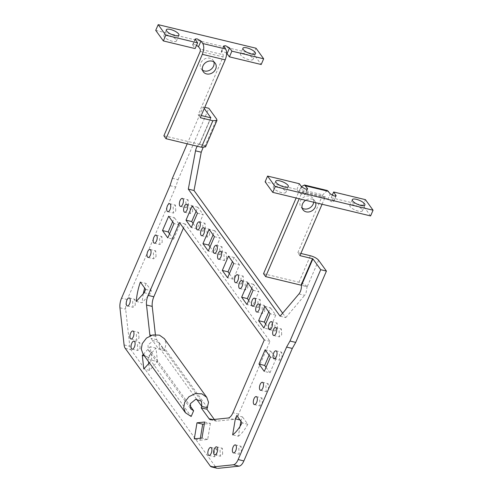 <?xml version="1.0" encoding="UTF-8"?>
<svg xmlns="http://www.w3.org/2000/svg" width="493" height="493" viewBox="0 0 493 493"><rect width="100%" height="100%" fill="white"/><g stroke="black" fill="none" stroke-linecap="round" stroke-linejoin="round"><path stroke-width="0.37" stroke-dasharray="2.46 1.85" d="M281.78 192.701A6.853 2.194 -156.7 0 1 273.282 186.933A6.853 2.194 -156.7 0 1 277.368 186.582A6.853 2.194 -156.7 0 1 285.866 192.35A6.853 2.194 -156.7 0 1 281.78 192.701M358.349 211.146A6.853 2.194 -156.7 0 1 349.851 205.384A6.853 2.194 -156.7 0 1 353.931 205.033A6.853 2.194 -156.7 0 1 362.435 210.801A6.853 2.194 -156.7 0 1 358.349 211.146M248.953 59.721A6.853 2.194 -156.7 0 1 240.455 53.953A6.853 2.194 -156.7 0 1 244.534 53.608A6.853 2.194 -156.7 0 1 253.038 59.376A6.853 2.194 -156.7 0 1 248.953 59.721M172.384 41.276A6.853 2.194 -156.7 0 1 163.886 35.508A6.853 2.194 -156.7 0 1 167.971 35.157A6.853 2.194 -156.7 0 1 176.469 40.925A6.853 2.194 -156.7 0 1 172.384 41.276M202.537 70.172A7.34 6.126 -35.8 0 1 201.212 68.897A7.34 6.126 -35.8 0 1 200.78 63.061A7.34 6.126 -35.8 0 1 206.69 58.217A7.34 6.126 -35.8 0 1 213.112 60.3A7.34 6.126 -35.8 0 1 213.907 61.958M313.702 202.229A7.34 6.126 144.2 0 0 312.759 198.229A7.34 6.126 144.2 0 0 306.338 196.146A7.34 6.126 144.2 0 0 300.428 200.99A7.34 6.126 144.2 0 0 300.859 206.826A7.34 6.126 144.2 0 0 302.184 208.101M315.631 202.691A7.34 6.126 144.2 0 0 314.879 201.162A7.34 6.126 144.2 0 0 305.642 200.287M298.931 293.97L304.649 295.344L306.024 293.045L307.096 286.624L301.377 285.244A6.575 2.946 103.5 0 1 301.383 285.305M196.59 399.188L159.418 347.731L159.029 342.499L153.274 340.632L147.986 344.977L148.368 350.203L151.234 352.07L189.897 405.585M140.123 348.366L139.759 342.543L137.473 344.699L137.83 350.523L140.123 348.366M138.983 338.21L138.619 332.387L136.333 334.544L136.697 340.373L138.983 338.21M135.285 305.155L134.922 299.325L132.635 301.488L132.999 307.312L135.285 305.155M156.065 256.662L155.702 250.838L153.415 252.995L153.779 258.825L156.065 256.662M175.773 210.899L175.409 205.076L173.123 207.233L173.487 213.056L175.773 210.899M162.222 242.365L161.858 236.535L159.572 238.692L159.935 244.522L162.222 242.365M188.437 205.606L188.073 199.782L185.787 201.939L186.151 207.763L188.437 205.606M192.677 211.472L192.313 205.649L190.027 207.806L190.39 213.635L192.677 211.472M205.402 229.085L205.039 223.255L202.752 225.412L203.11 231.242L205.402 229.085M209.642 234.951L209.279 229.128L206.992 231.285L207.356 237.108L209.642 234.951M222.361 252.558L221.998 246.734L219.712 248.891L220.075 254.721L222.361 252.558M226.601 258.431L226.238 252.601L223.951 254.758L224.315 260.587L226.601 258.431M243.56 281.904L243.197 276.08L240.911 278.237L241.274 284.067L243.56 281.904M247.8 287.776L247.437 281.947L245.15 284.11L245.514 289.933L247.8 287.776M260.52 305.383L260.156 299.553L257.87 301.716L258.233 307.54L260.52 305.383M264.759 311.249L264.402 305.426L262.11 307.583L262.473 313.412L264.759 311.249M277.485 328.862L277.121 323.032L274.835 325.189L275.199 331.019L277.485 328.862M281.725 334.729L281.361 328.905L279.075 331.062L279.439 336.885L281.725 334.729M282.07 358.035L281.706 352.212L279.42 354.368L279.784 360.198L282.07 358.035M268.519 389.501L268.161 383.671L265.869 385.834L266.232 391.658L268.519 389.501M262.362 403.804L261.999 397.974L259.712 400.131L260.076 405.961L262.362 403.804M239.968 419.944L241.052 420.202L242.482 416.893L236.769 415.519M241.453 452.106L241.089 446.282L238.803 448.439L239.167 454.263L241.453 452.106M222.676 454.059L222.312 448.229L220.026 450.392L220.389 456.216L222.676 454.059M216.908 454.657L216.544 448.833L214.258 450.99L214.621 456.814L216.908 454.657M155.375 334.593L156.669 339.671L164.514 350.535L166.116 343.572L164.36 338.654M197.286 146.248A6.575 2.946 103.5 0 1 199.616 144.381L205.224 145.614L203.061 147.53M204.256 108.497L203.11 106.913L204.768 107.314M187.217 143.82L203.11 106.913M318.614 260.261L307.201 286.766L301.377 285.244M207.535 407.797L165.13 349.106L159.418 347.731L158.801 349.161L150.95 338.297A9.86 4.419 103.5 0 1 149.995 335.875M143.278 354.387L150.279 346.745L151.789 360.247L149.397 362.854M169.986 185.676L175.705 187.05L178.096 179.649L172.384 178.275M175.705 187.05L127.268 299.522C125.912 302.819 125.376 306.03 125.653 309.154L129.813 346.32L130.91 349.673L215.885 467.296L217.271 468.307M280.092 316.179L285.804 317.554L282.643 313.172M214.295 419.438L216.15 421.102L216.852 421.145L233.848 419.377C235.605 419.075 237.201 417.331 238.637 414.145L269.998 341.329L185.195 223.945L183.433 228.037M164.514 350.535L158.801 349.161M185.195 223.945L179.477 222.565M269.998 341.329L264.285 339.948M148.763 363.551L149.521 370.342L157.507 361.628L151.789 360.247M149.521 370.342L143.808 368.967M144.431 355.977L148.011 356.84L148.553 361.683M157.507 361.628L155.998 348.12L148.011 356.84M155.998 348.12L150.279 346.745M145.663 289.409L151.376 290.784L149.952 294.105L144.239 292.725M136.253 301.445L141.972 302.819L149.952 294.105M151.376 290.784L146.076 283.45L140.363 282.07M146.076 283.45L144.646 288.004M143.247 293.81L141.972 302.819M169.567 233.793L173.524 239.259L167.805 237.885M168.668 216.248L174.38 217.623L172.618 221.714M173.524 239.259L179.68 224.962L174.38 217.623M179.68 224.962L173.967 223.582M197.465 213.216L203.178 214.597L197.878 207.257L196.115 211.355M197.878 207.257L192.165 205.883M193.065 223.428L197.021 228.9L203.178 214.597M197.021 228.9L191.302 227.519M214.424 236.695L220.137 238.07L214.837 230.736L213.075 234.828M214.837 230.736L209.124 229.356M210.03 246.901L213.98 252.373L220.137 238.07M213.98 252.373L208.268 250.999M229.374 273.683L233.325 279.155L239.487 264.852L233.768 263.472M233.325 279.155L227.612 277.775M239.487 264.852L234.187 257.512L232.425 261.61M234.187 257.512L228.469 256.138M253.119 290.254L258.831 291.628L253.531 284.295L251.769 288.387M253.531 284.295L247.813 282.914M248.719 300.459L252.675 305.931L258.831 291.628M252.675 305.931L246.956 304.551M265.678 323.938L269.634 329.404L263.915 328.03M264.778 306.393L270.491 307.768L268.728 311.866M269.634 329.404L275.79 315.107L270.491 307.768M275.79 315.107L270.078 313.727M266.035 367.316L269.985 372.788L264.273 371.408M265.129 349.771L270.842 351.145L269.079 355.243M269.985 372.788L276.148 358.485L270.842 351.145M276.148 358.485L270.429 357.105M241.052 420.202L240.886 421.213M240.017 426.42L238.372 436.256L232.653 434.881M238.372 436.256C241.761 433.667 244.904 429.656 247.788 424.233L242.482 416.893M247.788 424.233L242.069 422.852M200.355 438.24L200.022 440.243L194.304 438.869M204.663 422.014L210.375 423.395L204.324 424.023M200.022 440.243L207.695 439.448L210.375 423.395M207.695 439.448L201.976 438.067M285.804 317.554L304.649 295.344M263.533 273.701L298.974 282.243C302.338 283.161 304.964 284.523 306.843 286.341L307.096 286.624M178.096 179.649L208.829 108.294M143.038 354.054L148.769 357.795L191.173 416.486M148.769 357.795L151.234 352.07M210.745 117.809L199.326 144.313L210.887 117.821M163.892 135.778L199.517 144.246M205.328 145.762L199.616 144.381M200.232 51.401L223.095 56.911L198.168 114.777L201.236 115.516M198.168 114.777L200.294 117.71M205.563 146.902L205.224 145.614L216.643 119.103M223.095 56.911L223.181 54.741L200.318 49.232M226.626 53.139L223.175 51.469L221.215 51.636L223.181 54.741M155.72 30.369L253.568 53.947L261.198 64.509M196.547 45.301L194.593 44.586L192.64 44.752L195.129 48.591M253.568 53.947L256.033 48.228M300.878 253.439L297.815 252.699L299.935 255.639M297.815 252.699L322.736 194.834L299.873 189.324L296.139 197.995M327.315 190.514L322.736 194.834M370.594 215.934L362.965 205.371L331.191 197.718L333.681 201.557L331.721 201.723L327.808 199.566L325.774 196.904L302.912 191.395L305.099 194.667L303.146 194.834L299.226 192.683L296.897 189.454L265.117 181.794M301.993 192.258L303.14 191.561L326.002 197.071L324.856 197.767L301.993 192.258L299.208 198.734M322.071 204.244L324.856 197.767M301.445 186.619L299.873 189.324M296.897 189.454L299.356 183.729M362.965 205.371L365.43 199.653M331.191 197.718L332.239 195.283M127.268 299.522L121.549 298.148M119.941 307.78L125.653 309.154M124.094 344.946L129.813 346.32M125.191 348.292L130.91 349.673M210.172 465.922L215.885 467.296M216.852 421.145L211.133 419.765M214.763 420.091L212.723 419.598M156.669 339.671L150.95 338.297M155.572 336.325L151.413 335.32M238.637 414.145L232.924 412.77M233.848 419.377L228.13 418.002M221.375 52.252L223.84 46.527M192.8 45.362L195.265 39.643M298.974 282.243L310.387 255.731M327.808 199.566L330.267 193.848M307.01 189.25L304.945 194.057M333.521 200.941L335.591 196.14M299.226 192.683L301.691 186.958M275.747 181.208L273.282 186.933M352.31 199.659L349.851 205.384M242.913 48.234L240.455 53.953M166.351 29.783L163.886 35.508M215.231 63.233L213.112 60.3M314.879 201.162L312.759 198.229M148.368 350.203L190.773 408.894M134.041 341.162L139.759 342.536M132.907 331.006L138.619 332.381M129.209 297.945L134.922 299.325M149.983 249.458L155.702 250.832M169.697 203.695L175.409 205.07M156.145 235.155L161.858 236.535M182.361 198.402L188.079 199.776M186.6 204.268L192.319 205.649M199.32 221.875L205.039 223.255M203.56 227.748L209.279 229.122M216.285 245.354L221.998 246.728M220.525 251.22L226.238 252.601M237.484 274.7L243.197 276.074M241.724 280.566L247.437 281.947M254.443 298.179L260.162 299.553M258.683 304.045L264.402 305.42M271.403 321.652L277.121 323.032M275.642 327.525L281.361 328.899M275.994 350.831L281.706 352.205M262.442 382.291L268.161 383.671M256.286 396.594L261.999 397.974M235.377 444.902L241.089 446.276M216.6 446.849L222.312 448.229M210.831 447.453L216.55 448.827M210.431 419.722L216.15 421.102M159.029 342.499L201.434 401.191M132.118 349.149L137.83 350.529M130.984 338.999L136.697 340.373M127.28 305.937L132.999 307.312M148.06 257.445L153.773 258.825M167.768 211.682L173.487 213.062M154.217 243.148L159.935 244.522M180.438 206.388L186.151 207.769M184.678 212.261L190.39 213.635M197.397 229.867L203.11 231.242M201.637 235.734L207.35 237.115M214.356 253.347L220.075 254.721M218.596 259.213L224.315 260.587M235.555 282.692L241.274 284.067M239.801 288.559L245.514 289.933M252.521 306.165L258.233 307.546M256.761 312.038L262.473 313.412M269.48 329.644L275.193 331.019M273.72 335.511L279.432 336.892M274.071 358.824L279.784 360.198M260.52 390.283L266.232 391.664M254.357 404.587L260.076 405.961M233.448 452.888L239.167 454.269M214.671 454.842L220.389 456.222M208.909 455.44L214.621 456.82M199.523 144.295L210.942 117.79M192.64 44.752L195.099 39.033M221.215 51.636L223.68 45.917M336.146 195.832L333.681 201.557M307.57 188.948L305.105 194.667M302.979 209.759L300.859 206.826M203.332 71.83L201.212 68.897M178.934 35.206L176.469 40.925M255.503 53.657L253.038 59.376M364.9 205.082L362.435 210.801M288.331 186.631L285.866 192.35"/><path stroke-width="0.74" d="M279.827 180.863A6.853 2.194 23.3 0 0 275.747 181.208A6.853 2.194 23.3 0 0 284.245 186.976A6.853 2.194 23.3 0 0 288.331 186.631A6.853 2.194 23.3 0 0 279.827 180.863M356.396 199.314A6.853 2.194 23.3 0 0 352.31 199.659A6.853 2.194 23.3 0 0 360.814 205.427A6.853 2.194 23.3 0 0 364.9 205.082A6.853 2.194 23.3 0 0 356.396 199.314M251.418 54.002A6.853 2.194 -156.7 0 1 242.913 48.234A6.853 2.194 -156.7 0 1 246.999 47.889A6.853 2.194 -156.7 0 1 255.503 53.657A6.853 2.194 -156.7 0 1 251.418 54.002M174.849 35.551A6.853 2.194 -156.7 0 1 166.351 29.783A6.853 2.194 -156.7 0 1 170.43 29.438A6.853 2.194 -156.7 0 1 178.934 35.206A6.853 2.194 -156.7 0 1 174.849 35.551M213.907 61.958A7.34 6.126 -35.8 0 1 213.543 66.136A7.34 6.126 -35.8 0 1 202.537 70.172M202.9 65.994A7.34 6.126 -35.8 0 1 208.81 61.15A7.34 6.126 -35.8 0 1 215.231 63.233A7.34 6.126 -35.8 0 1 215.663 69.069A7.34 6.126 -35.8 0 1 209.753 73.919A7.34 6.126 -35.8 0 1 203.332 71.83A7.34 6.126 -35.8 0 1 202.9 65.994M302.184 208.101A7.34 6.126 144.2 0 0 313.184 204.065A7.34 6.126 144.2 0 0 313.702 202.229M305.642 200.287A7.34 6.126 144.2 0 0 302.548 203.923A7.34 6.126 144.2 0 0 302.979 209.759A7.34 6.126 144.2 0 0 309.401 211.842A7.34 6.126 144.2 0 0 315.31 206.998A7.34 6.126 144.2 0 0 315.631 202.691M301.383 285.305A6.575 2.946 103.5 0 1 300.305 291.665A6.575 2.946 103.5 0 1 298.931 293.97L280.092 316.179L188.308 189.133L195.524 150.833A6.575 2.946 103.5 0 1 197.286 146.248M189.897 405.585L193.638 410.761L190.773 408.894L190.384 403.668L195.678 399.33L201.434 401.191L201.816 406.423L196.59 399.188M131.754 343.319A4.11 1.843 103.5 0 1 134.041 341.162A4.11 1.843 103.5 0 1 134.404 346.992A4.11 1.843 103.5 0 1 132.118 349.149A4.11 1.843 103.5 0 1 131.754 343.319M130.62 333.169A4.11 1.843 103.5 0 1 132.907 331.006A4.11 1.843 103.5 0 1 133.27 336.836A4.11 1.843 103.5 0 1 130.984 338.999A4.11 1.843 103.5 0 1 130.62 333.169M126.923 300.108A4.11 1.843 103.5 0 1 129.209 297.945A4.11 1.843 103.5 0 1 129.573 303.774A4.11 1.843 103.5 0 1 127.28 305.937A4.11 1.843 103.5 0 1 126.923 300.108M147.697 251.621A4.11 1.843 103.5 0 1 149.983 249.458A4.11 1.843 103.5 0 1 150.347 255.288A4.11 1.843 103.5 0 1 148.06 257.445A4.11 1.843 103.5 0 1 147.697 251.621M167.404 205.852A4.11 1.843 103.5 0 1 169.697 203.695A4.11 1.843 103.5 0 1 170.054 209.525A4.11 1.843 103.5 0 1 167.768 211.682A4.11 1.843 103.5 0 1 167.404 205.852M153.859 237.318A4.11 1.843 103.5 0 1 156.145 235.155A4.11 1.843 103.5 0 1 156.509 240.985A4.11 1.843 103.5 0 1 154.217 243.148A4.11 1.843 103.5 0 1 153.859 237.318M180.074 200.559A4.11 1.843 103.5 0 1 182.361 198.402A4.11 1.843 103.5 0 1 182.724 204.231A4.11 1.843 103.5 0 1 180.438 206.388A4.11 1.843 103.5 0 1 180.074 200.559M184.314 206.431A4.11 1.843 103.5 0 1 186.6 204.268A4.11 1.843 103.5 0 1 186.964 210.098A4.11 1.843 103.5 0 1 184.678 212.261A4.11 1.843 103.5 0 1 184.314 206.431M197.034 224.038A4.11 1.843 103.5 0 1 199.32 221.875A4.11 1.843 103.5 0 1 199.683 227.704A4.11 1.843 103.5 0 1 197.397 229.867A4.11 1.843 103.5 0 1 197.034 224.038M201.273 229.904A4.11 1.843 103.5 0 1 203.56 227.748A4.11 1.843 103.5 0 1 203.923 233.577A4.11 1.843 103.5 0 1 201.637 235.734A4.11 1.843 103.5 0 1 201.273 229.904M213.993 247.517A4.11 1.843 103.5 0 1 216.285 245.354A4.11 1.843 103.5 0 1 216.643 251.184A4.11 1.843 103.5 0 1 214.356 253.347A4.11 1.843 103.5 0 1 213.993 247.517M218.233 253.384A4.11 1.843 103.5 0 1 220.525 251.22A4.11 1.843 103.5 0 1 220.882 257.05A4.11 1.843 103.5 0 1 218.596 259.213A4.11 1.843 103.5 0 1 218.233 253.384M235.198 276.863A4.11 1.843 103.5 0 1 237.484 274.7A4.11 1.843 103.5 0 1 237.848 280.529A4.11 1.843 103.5 0 1 235.555 282.692A4.11 1.843 103.5 0 1 235.198 276.863M239.438 282.729A4.11 1.843 103.5 0 1 241.724 280.566A4.11 1.843 103.5 0 1 242.088 286.396A4.11 1.843 103.5 0 1 239.801 288.559A4.11 1.843 103.5 0 1 239.438 282.729M252.157 300.336A4.11 1.843 103.5 0 1 254.443 298.179A4.11 1.843 103.5 0 1 254.807 304.002A4.11 1.843 103.5 0 1 252.521 306.165A4.11 1.843 103.5 0 1 252.157 300.336M256.397 306.208A4.11 1.843 103.5 0 1 258.683 304.045A4.11 1.843 103.5 0 1 259.047 309.875A4.11 1.843 103.5 0 1 256.761 312.038A4.11 1.843 103.5 0 1 256.397 306.208M269.116 323.815A4.11 1.843 103.5 0 1 271.403 321.652A4.11 1.843 103.5 0 1 271.766 327.481A4.11 1.843 103.5 0 1 269.48 329.644A4.11 1.843 103.5 0 1 269.116 323.815M273.356 329.681A4.11 1.843 103.5 0 1 275.642 327.525A4.11 1.843 103.5 0 1 276.006 333.354A4.11 1.843 103.5 0 1 273.72 335.511A4.11 1.843 103.5 0 1 273.356 329.681M273.707 352.994A4.11 1.843 103.5 0 1 275.994 350.831A4.11 1.843 103.5 0 1 276.357 356.661A4.11 1.843 103.5 0 1 274.071 358.824A4.11 1.843 103.5 0 1 273.707 352.994M260.156 384.454A4.11 1.843 103.5 0 1 262.442 382.291A4.11 1.843 103.5 0 1 262.806 388.12A4.11 1.843 103.5 0 1 260.52 390.283A4.11 1.843 103.5 0 1 260.156 384.454M254 398.757A4.11 1.843 103.5 0 1 256.286 396.594A4.11 1.843 103.5 0 1 256.65 402.424A4.11 1.843 103.5 0 1 254.357 404.587A4.11 1.843 103.5 0 1 254 398.757M236.104 417.17A19.726 8.831 -76.5 0 0 236.769 415.519L242.069 422.852A36.125 16.177 103.5 0 1 232.653 434.881L235.34 418.828A19.726 8.831 -76.5 0 0 236.104 417.17M233.084 447.065A4.11 1.843 103.5 0 1 235.377 444.902A4.11 1.843 103.5 0 1 235.734 450.731A4.11 1.843 103.5 0 1 233.448 452.888A4.11 1.843 103.5 0 1 233.084 447.065M214.313 449.012A4.11 1.843 103.5 0 1 216.6 446.849A4.11 1.843 103.5 0 1 216.963 452.679A4.11 1.843 103.5 0 1 214.671 454.842A4.11 1.843 103.5 0 1 214.313 449.012M208.545 449.61A4.11 1.843 103.5 0 1 210.831 447.453A4.11 1.843 103.5 0 1 211.195 453.283A4.11 1.843 103.5 0 1 208.909 455.44A4.11 1.843 103.5 0 1 208.545 449.61M206.758 397.346L164.36 338.654L159.449 335.141L152.855 334.92L146.507 338.044L142.267 343.596L141.281 349.13L143.038 354.054L185.442 412.746L183.679 407.822L184.672 402.288L188.911 396.736L195.259 393.611L201.853 393.833L206.758 397.346L208.521 402.263L206.918 409.227L214.295 419.438M210.887 117.821L204.256 108.497M211.559 466.926A9.86 4.419 -76.5 0 0 212.255 466.976L217.271 468.307L211.559 466.926A9.86 4.419 -76.5 0 1 210.172 465.922L125.191 348.292A9.86 4.419 -76.5 0 1 124.094 344.946L119.941 307.78A9.86 4.419 -76.5 0 1 121.549 298.148L169.986 185.676L172.384 178.275L187.217 143.82M212.255 466.976L233.362 464.782A9.86 4.419 -76.5 0 0 238.156 459.55L286.593 347.078L289.989 341.039L295.708 342.413L292.306 348.452L286.593 347.078M300.878 253.439L310.387 255.731C314.164 256.791 316.907 258.301 318.614 260.261L326.428 271.076L320.715 269.696L289.989 341.039M320.715 269.696L312.901 258.88L301.482 285.392L301.094 285.176L312.507 258.665L299.935 255.639L322.071 204.244M149.995 335.875A9.86 4.419 103.5 0 1 149.854 334.944L146.507 305.019A9.86 4.419 103.5 0 1 148.116 295.387L179.477 222.565L264.285 339.948L232.924 412.77A9.86 4.419 103.5 0 1 228.13 418.002L211.133 419.765A9.86 4.419 103.5 0 1 210.431 419.722A9.86 4.419 103.5 0 1 209.05 418.717L201.199 407.853L201.816 406.423L207.535 407.797M149.397 362.854L143.808 368.967L142.298 355.459L143.278 354.387M145.663 289.409A19.726 8.831 -76.5 0 0 144.239 292.725L136.253 301.445A36.125 16.177 103.5 0 1 140.363 282.07L145.663 289.409M167.805 237.885L162.505 230.545L168.668 216.248L173.967 223.582L167.805 237.885M186.003 220.186L192.165 205.883L197.465 213.216L191.302 227.519L186.003 220.186L191.722 221.56L193.065 223.428M202.962 243.659L209.124 229.356L214.424 236.695L208.268 250.999L202.962 243.659L208.681 245.039L210.03 246.901M233.768 263.472L227.612 277.775L222.312 270.441L228.469 256.138L233.768 263.472M241.656 297.217L247.813 282.914L253.119 290.254L246.956 304.551L241.656 297.217L247.375 298.592L248.719 300.459M263.915 328.03L258.615 320.69L264.778 306.393L270.078 313.727L263.915 328.03M264.273 371.408L258.973 364.074L265.129 349.771L270.429 357.105L264.273 371.408M194.304 438.869L196.99 422.815L204.663 422.014L201.976 438.067L194.304 438.869M217.974 468.35L239.08 466.156C240.837 465.854 242.433 464.11 243.869 460.924L292.306 348.452M282.643 313.172L194.026 190.508L188.308 189.133M201.199 407.853L206.918 409.227M183.433 228.037L153.834 296.761C152.479 300.058 151.943 303.269 152.226 306.393L155.375 334.593M148.553 361.683L148.763 363.551M142.298 355.459L144.431 355.977M144.646 288.004L143.247 293.81M172.618 221.714L168.224 231.926L169.567 233.793M168.224 231.926L162.505 230.545M196.115 211.355L191.722 221.56M213.075 234.828L208.681 245.039M222.312 270.441L228.025 271.816L229.374 273.683M232.425 261.61L228.025 271.816M251.769 288.387L247.375 298.592M268.728 311.866L264.334 322.071L265.678 323.938M264.334 322.071L258.615 320.69M269.079 355.243L264.686 365.449L266.035 367.316M264.686 365.449L258.973 364.074M240.886 421.213L240.017 426.42M235.34 418.828L239.968 419.944M204.324 424.023L202.703 424.19L200.355 438.24M202.703 424.19L196.99 422.815M326.428 271.076L295.708 342.413M225.64 49.023L202.777 43.513L200.978 41.018L197.058 38.867L195.099 39.033L197.594 42.873L195.129 48.591L163.356 40.937L155.72 30.369L158.185 24.65L256.033 48.228L263.663 58.79L261.198 64.509L229.424 56.855L231.889 51.136L229.553 47.907L225.64 45.75L223.68 45.917L225.64 49.023C227.07 51.673 226.928 55.284 225.215 59.844L200.294 117.71L212.865 120.742L216.982 120.391L216.643 119.103L208.829 108.294L204.768 107.314M203.061 147.53L201.243 152.208L195.524 150.833M194.026 190.508L201.243 152.208M193.638 410.761L191.173 416.486L185.442 412.746M201.236 115.516L210.745 117.809M212.865 120.742L201.446 147.247L205.563 146.902L216.982 120.391M201.446 147.247L166.012 138.712L163.892 135.778L200.232 51.401L200.318 49.232L198.513 46.743L196.547 45.301M166.012 138.712L202.352 54.335L225.215 59.844M202.777 43.513C204.207 46.169 204.065 49.775 202.352 54.335M229.424 56.855L226.626 53.139M163.356 40.937L165.821 35.213L158.185 24.65M197.594 42.873L165.821 35.213M263.663 58.79L231.889 51.136M312.507 258.665L312.901 258.88M296.139 197.995L263.533 273.701L265.653 276.635L301.094 285.176M304.452 185.004L307.404 188.338L307.57 188.948L305.611 189.115L301.691 186.958L299.356 183.729L267.582 176.075L275.217 186.637L373.059 210.215L365.43 199.653L333.65 191.993L336.146 195.832L334.186 196.004L330.267 193.848L327.315 190.514L304.452 185.004L301.445 186.619M299.208 198.734L265.653 276.635M267.582 176.075L265.117 181.794L272.752 192.362L370.594 215.934L373.059 210.215M272.752 192.362L275.217 186.637M332.239 195.283L333.65 191.993M239.08 466.156L233.362 464.782M238.156 459.55L243.869 460.924M212.723 419.598L209.05 418.717M151.413 335.32L149.854 334.944M152.226 306.393L146.507 305.019M153.834 296.761L148.116 295.387M200.978 41.018L198.513 46.743M229.553 47.907L227.094 53.626M305.605 185.843L328.467 191.352M307.404 188.338L307.01 189.25M335.591 196.14L335.986 195.222"/></g></svg>
